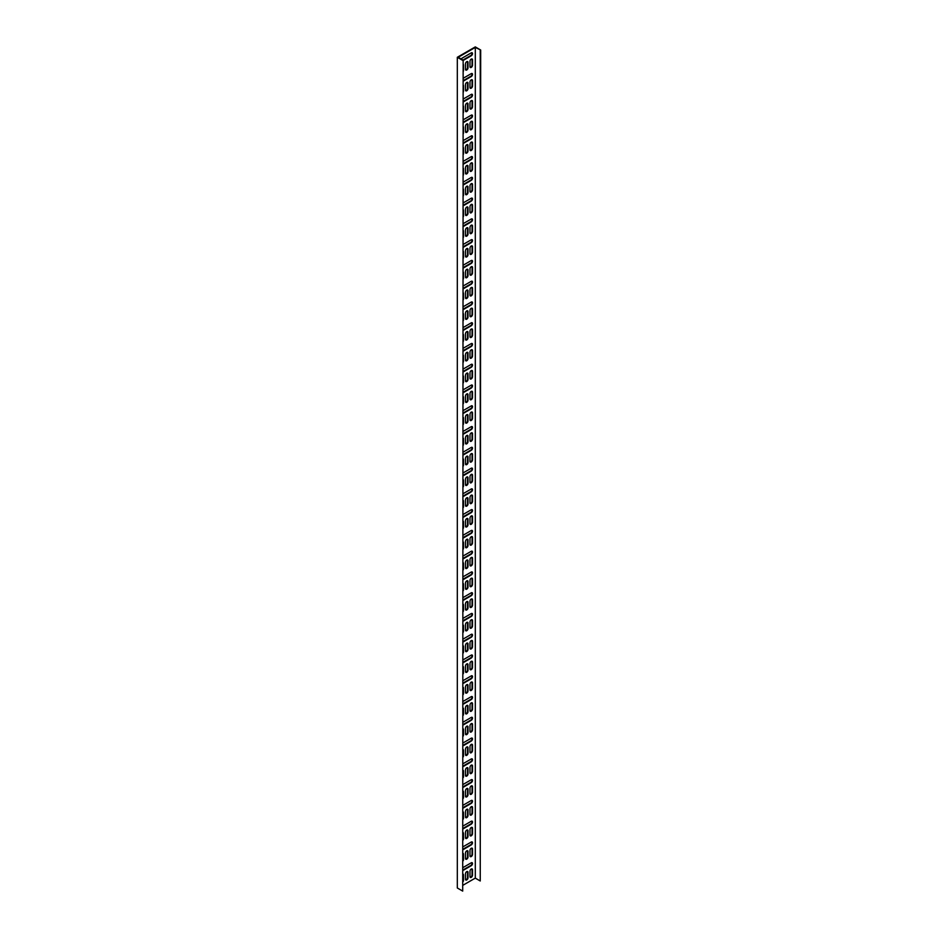 <?xml version="1.0" encoding="UTF-8"?>
<svg xmlns="http://www.w3.org/2000/svg" width="938" height="938" viewBox="0 0 938 938"><rect width="100%" height="100%" fill="white"/><g stroke="black" fill="none" stroke-linecap="round" stroke-linejoin="round"><path stroke-width="1.41" d="M465.67 69.916A1.782 1.032 120 0 0 466.303 69.74A1.782 1.032 120 0 0 467.558 67.559L467.558 62.166A1.782 1.032 120 0 0 467.394 61.533M465.494 69.271A1.782 1.032 120 0 0 465.858 70.092A1.782 1.032 120 0 0 466.749 69.998A1.782 1.032 120 0 0 468.015 67.817L468.015 62.424A1.782 1.032 120 0 0 467.64 61.603A1.782 1.032 120 0 0 466.268 62.084A1.782 1.032 120 0 0 465.494 63.878L465.494 69.271M465.67 90.681A1.782 1.032 120 0 0 466.303 90.517A1.782 1.032 120 0 0 467.558 88.336L467.558 82.931A1.782 1.032 120 0 0 467.394 82.298M465.494 90.048A1.782 1.032 120 0 0 465.858 90.857A1.782 1.032 120 0 0 466.749 90.775A1.782 1.032 120 0 0 468.015 88.594L468.015 83.189A1.782 1.032 120 0 0 467.64 82.38A1.782 1.032 120 0 0 466.268 82.849A1.782 1.032 120 0 0 465.494 84.643L465.494 90.048M465.67 111.446A1.782 1.032 120 0 0 466.303 111.282A1.782 1.032 120 0 0 467.558 109.101L467.558 103.696A1.782 1.032 120 0 0 467.394 103.063M465.494 110.813A1.782 1.032 120 0 0 465.858 111.622A1.782 1.032 120 0 0 466.749 111.54A1.782 1.032 120 0 0 468.015 109.359L468.015 103.954A1.782 1.032 120 0 0 467.64 103.145A1.782 1.032 120 0 0 466.268 103.626A1.782 1.032 120 0 0 465.494 105.408L465.494 110.813M465.67 132.211A1.782 1.032 120 0 0 466.303 132.047A1.782 1.032 120 0 0 467.558 129.866L467.558 124.461A1.782 1.032 120 0 0 467.394 123.828M465.494 131.578A1.782 1.032 120 0 0 465.858 132.399A1.782 1.032 120 0 0 466.749 132.305A1.782 1.032 120 0 0 468.015 130.124L468.015 124.731A1.782 1.032 120 0 0 467.64 123.91A1.782 1.032 120 0 0 466.268 124.391A1.782 1.032 120 0 0 465.494 126.184L465.494 131.578M465.67 152.988A1.782 1.032 120 0 0 466.303 152.812A1.782 1.032 120 0 0 467.558 150.631L467.558 145.238A1.782 1.032 120 0 0 467.394 144.604M465.494 152.343A1.782 1.032 120 0 0 465.858 153.164A1.782 1.032 120 0 0 466.749 153.07A1.782 1.032 120 0 0 468.015 150.889L468.015 145.496A1.782 1.032 120 0 0 467.64 144.675A1.782 1.032 120 0 0 466.268 145.156A1.782 1.032 120 0 0 465.494 146.949L465.494 152.343M465.67 173.753A1.782 1.032 120 0 0 466.303 173.577A1.782 1.032 120 0 0 467.558 171.396L467.558 166.003A1.782 1.032 120 0 0 467.394 165.369M465.494 173.12A1.782 1.032 120 0 0 465.858 173.929A1.782 1.032 120 0 0 466.749 173.847A1.782 1.032 120 0 0 468.015 171.666L468.015 166.261A1.782 1.032 120 0 0 467.64 165.451A1.782 1.032 120 0 0 466.268 165.92A1.782 1.032 120 0 0 465.494 167.714L465.494 173.12M465.67 194.518A1.782 1.032 120 0 0 466.303 194.354A1.782 1.032 120 0 0 467.558 192.173L467.558 186.768A1.782 1.032 120 0 0 467.394 186.134M465.494 193.885A1.782 1.032 120 0 0 465.858 194.694A1.782 1.032 120 0 0 466.749 194.612A1.782 1.032 120 0 0 468.015 192.431L468.015 187.025A1.782 1.032 120 0 0 467.64 186.216A1.782 1.032 120 0 0 466.268 186.685A1.782 1.032 120 0 0 465.494 188.479L465.494 193.885M465.67 215.283A1.782 1.032 120 0 0 466.303 215.119A1.782 1.032 120 0 0 467.558 212.938L467.558 207.533A1.782 1.032 120 0 0 467.394 206.899M465.494 214.65A1.782 1.032 120 0 0 465.858 215.47A1.782 1.032 120 0 0 466.749 215.377A1.782 1.032 120 0 0 468.015 213.196L468.015 207.802A1.782 1.032 120 0 0 467.64 206.981A1.782 1.032 120 0 0 466.268 207.462A1.782 1.032 120 0 0 465.494 209.244L465.494 214.65M465.67 236.048A1.782 1.032 120 0 0 466.303 235.884A1.782 1.032 120 0 0 467.558 233.703L467.558 228.309A1.782 1.032 120 0 0 467.394 227.664M465.494 235.415A1.782 1.032 120 0 0 465.858 236.235A1.782 1.032 120 0 0 466.749 236.142A1.782 1.032 120 0 0 468.015 233.961L468.015 228.567A1.782 1.032 120 0 0 467.64 227.746A1.782 1.032 120 0 0 466.268 228.227A1.782 1.032 120 0 0 465.494 230.021L465.494 235.415M465.67 256.824A1.782 1.032 120 0 0 466.303 256.649A1.782 1.032 120 0 0 467.558 254.468L467.558 249.074A1.782 1.032 120 0 0 467.394 248.441M465.494 256.18A1.782 1.032 120 0 0 465.858 257A1.782 1.032 120 0 0 466.749 256.906A1.782 1.032 120 0 0 468.015 254.726L468.015 249.332A1.782 1.032 120 0 0 467.64 248.511A1.782 1.032 120 0 0 466.268 248.992A1.782 1.032 120 0 0 465.494 250.786L465.494 256.18M465.67 277.589A1.782 1.032 120 0 0 466.303 277.425A1.782 1.032 120 0 0 467.558 275.244L467.558 269.839A1.782 1.032 120 0 0 467.394 269.206M465.494 276.956A1.782 1.032 120 0 0 465.858 277.765A1.782 1.032 120 0 0 466.749 277.683A1.782 1.032 120 0 0 468.015 275.502L468.015 270.097A1.782 1.032 120 0 0 467.64 269.288A1.782 1.032 120 0 0 466.268 269.757A1.782 1.032 120 0 0 465.494 271.551L465.494 276.956M465.67 298.354A1.782 1.032 120 0 0 466.303 298.19A1.782 1.032 120 0 0 467.558 296.009L467.558 290.604A1.782 1.032 120 0 0 467.394 289.971M465.494 297.721A1.782 1.032 120 0 0 465.858 298.53A1.782 1.032 120 0 0 466.749 298.448A1.782 1.032 120 0 0 468.015 296.267L468.015 290.862A1.782 1.032 120 0 0 467.64 290.053A1.782 1.032 120 0 0 466.268 290.534A1.782 1.032 120 0 0 465.494 292.316L465.494 297.721M465.67 319.119A1.782 1.032 120 0 0 466.303 318.955A1.782 1.032 120 0 0 467.558 316.774L467.558 311.369A1.782 1.032 120 0 0 467.394 310.736M465.494 318.486A1.782 1.032 120 0 0 465.858 319.307A1.782 1.032 120 0 0 466.749 319.213A1.782 1.032 120 0 0 468.015 317.032L468.015 311.639A1.782 1.032 120 0 0 467.64 310.818A1.782 1.032 120 0 0 466.268 311.299A1.782 1.032 120 0 0 465.494 313.093L465.494 318.486M465.67 339.884A1.782 1.032 120 0 0 466.303 339.72A1.782 1.032 120 0 0 467.558 337.539L467.558 332.146A1.782 1.032 120 0 0 467.394 331.501M465.494 339.251A1.782 1.032 120 0 0 465.858 340.072A1.782 1.032 120 0 0 466.749 339.978A1.782 1.032 120 0 0 468.015 337.797L468.015 332.404A1.782 1.032 120 0 0 467.64 331.583A1.782 1.032 120 0 0 466.268 332.064A1.782 1.032 120 0 0 465.494 333.858L465.494 339.251M465.67 360.661A1.782 1.032 120 0 0 466.303 360.485A1.782 1.032 120 0 0 467.558 358.304L467.558 352.911A1.782 1.032 120 0 0 467.394 352.278M465.494 360.028A1.782 1.032 120 0 0 465.858 360.837A1.782 1.032 120 0 0 466.749 360.755A1.782 1.032 120 0 0 468.015 358.574L468.015 353.169A1.782 1.032 120 0 0 467.64 352.36A1.782 1.032 120 0 0 466.268 352.829A1.782 1.032 120 0 0 465.494 354.623L465.494 360.028M465.67 381.426A1.782 1.032 120 0 0 466.303 381.262A1.782 1.032 120 0 0 467.558 379.081L467.558 373.676A1.782 1.032 120 0 0 467.394 373.043M465.494 380.793A1.782 1.032 120 0 0 465.858 381.602A1.782 1.032 120 0 0 466.749 381.52A1.782 1.032 120 0 0 468.015 379.339L468.015 373.934A1.782 1.032 120 0 0 467.64 373.125A1.782 1.032 120 0 0 466.268 373.594A1.782 1.032 120 0 0 465.494 375.388L465.494 380.793M465.67 402.191A1.782 1.032 120 0 0 466.303 402.027A1.782 1.032 120 0 0 467.558 399.846L467.558 394.441A1.782 1.032 120 0 0 467.394 393.808M465.494 401.558A1.782 1.032 120 0 0 465.858 402.367A1.782 1.032 120 0 0 466.749 402.285A1.782 1.032 120 0 0 468.015 400.104L468.015 394.699A1.782 1.032 120 0 0 467.64 393.89A1.782 1.032 120 0 0 466.268 394.37A1.782 1.032 120 0 0 465.494 396.153L465.494 401.558M465.67 422.956A1.782 1.032 120 0 0 466.303 422.792A1.782 1.032 120 0 0 467.558 420.611L467.558 415.217A1.782 1.032 120 0 0 467.394 414.573M465.494 422.323A1.782 1.032 120 0 0 465.858 423.144A1.782 1.032 120 0 0 466.749 423.05A1.782 1.032 120 0 0 468.015 420.869L468.015 415.475A1.782 1.032 120 0 0 467.64 414.655A1.782 1.032 120 0 0 466.268 415.135A1.782 1.032 120 0 0 465.494 416.929L465.494 422.323M465.67 443.733A1.782 1.032 120 0 0 466.303 443.557A1.782 1.032 120 0 0 467.558 441.376L467.558 435.982A1.782 1.032 120 0 0 467.394 435.349M465.494 443.088A1.782 1.032 120 0 0 465.858 443.909A1.782 1.032 120 0 0 466.749 443.815A1.782 1.032 120 0 0 468.015 441.634L468.015 436.24A1.782 1.032 120 0 0 467.64 435.42A1.782 1.032 120 0 0 466.268 435.9A1.782 1.032 120 0 0 465.494 437.694L465.494 443.088M465.67 464.498A1.782 1.032 120 0 0 466.303 464.322A1.782 1.032 120 0 0 467.558 462.153L467.558 456.747A1.782 1.032 120 0 0 467.394 456.114M465.494 463.864A1.782 1.032 120 0 0 465.858 464.673A1.782 1.032 120 0 0 466.749 464.591A1.782 1.032 120 0 0 468.015 462.411L468.015 457.005A1.782 1.032 120 0 0 467.64 456.196A1.782 1.032 120 0 0 466.268 456.665A1.782 1.032 120 0 0 465.494 458.459L465.494 463.864M465.67 485.263A1.782 1.032 120 0 0 466.303 485.098A1.782 1.032 120 0 0 467.558 482.918L467.558 477.512A1.782 1.032 120 0 0 467.394 476.879M465.494 484.629A1.782 1.032 120 0 0 465.858 485.438A1.782 1.032 120 0 0 466.749 485.356A1.782 1.032 120 0 0 468.015 483.176L468.015 477.77A1.782 1.032 120 0 0 467.64 476.961A1.782 1.032 120 0 0 466.268 477.442A1.782 1.032 120 0 0 465.494 479.224L465.494 484.629M465.67 506.028A1.782 1.032 120 0 0 466.303 505.863A1.782 1.032 120 0 0 467.558 503.683L467.558 498.277A1.782 1.032 120 0 0 467.394 497.644M465.494 505.394A1.782 1.032 120 0 0 465.858 506.215A1.782 1.032 120 0 0 466.749 506.121A1.782 1.032 120 0 0 468.015 503.941L468.015 498.547A1.782 1.032 120 0 0 467.64 497.726A1.782 1.032 120 0 0 466.268 498.207A1.782 1.032 120 0 0 465.494 500.001L465.494 505.394M465.67 526.793A1.782 1.032 120 0 0 466.303 526.628A1.782 1.032 120 0 0 467.558 524.448L467.558 519.054A1.782 1.032 120 0 0 467.394 518.409M465.494 526.159A1.782 1.032 120 0 0 465.858 526.98A1.782 1.032 120 0 0 466.749 526.886A1.782 1.032 120 0 0 468.015 524.705L468.015 519.312A1.782 1.032 120 0 0 467.64 518.491A1.782 1.032 120 0 0 466.268 518.972A1.782 1.032 120 0 0 465.494 520.766L465.494 526.159M465.67 547.569A1.782 1.032 120 0 0 466.303 547.393A1.782 1.032 120 0 0 467.558 545.213L467.558 539.819A1.782 1.032 120 0 0 467.394 539.186M465.494 546.924A1.782 1.032 120 0 0 465.858 547.745A1.782 1.032 120 0 0 466.749 547.651A1.782 1.032 120 0 0 468.015 545.482L468.015 540.077A1.782 1.032 120 0 0 467.64 539.256A1.782 1.032 120 0 0 466.268 539.737A1.782 1.032 120 0 0 465.494 541.531L465.494 546.924M465.67 568.334A1.782 1.032 120 0 0 466.303 568.17A1.782 1.032 120 0 0 467.558 565.989L467.558 560.584A1.782 1.032 120 0 0 467.394 559.951M465.494 567.701A1.782 1.032 120 0 0 465.858 568.51A1.782 1.032 120 0 0 466.749 568.428A1.782 1.032 120 0 0 468.015 566.247L468.015 560.842A1.782 1.032 120 0 0 467.64 560.033A1.782 1.032 120 0 0 466.268 560.502A1.782 1.032 120 0 0 465.494 562.296L465.494 567.701M465.67 589.099A1.782 1.032 120 0 0 466.303 588.935A1.782 1.032 120 0 0 467.558 586.754L467.558 581.349A1.782 1.032 120 0 0 467.394 580.716M465.494 588.466A1.782 1.032 120 0 0 465.858 589.275A1.782 1.032 120 0 0 466.749 589.193A1.782 1.032 120 0 0 468.015 587.012L468.015 581.607A1.782 1.032 120 0 0 467.64 580.798A1.782 1.032 120 0 0 466.268 581.279A1.782 1.032 120 0 0 465.494 583.061L465.494 588.466M465.67 609.864A1.782 1.032 120 0 0 466.303 609.7A1.782 1.032 120 0 0 467.558 607.519L467.558 602.126A1.782 1.032 120 0 0 467.394 601.481M465.494 609.231A1.782 1.032 120 0 0 465.858 610.052A1.782 1.032 120 0 0 466.749 609.958A1.782 1.032 120 0 0 468.015 607.777L468.015 602.384A1.782 1.032 120 0 0 467.64 601.563A1.782 1.032 120 0 0 466.268 602.044A1.782 1.032 120 0 0 465.494 603.838L465.494 609.231M465.67 630.641A1.782 1.032 120 0 0 466.303 630.465A1.782 1.032 120 0 0 467.558 628.284L467.558 622.891A1.782 1.032 120 0 0 467.394 622.257M465.494 629.996A1.782 1.032 120 0 0 465.858 630.817A1.782 1.032 120 0 0 466.749 630.723A1.782 1.032 120 0 0 468.015 628.542L468.015 623.149A1.782 1.032 120 0 0 467.64 622.328A1.782 1.032 120 0 0 466.268 622.809A1.782 1.032 120 0 0 465.494 624.602L465.494 629.996M465.67 651.406A1.782 1.032 120 0 0 466.303 651.23A1.782 1.032 120 0 0 467.558 649.049L467.558 643.656A1.782 1.032 120 0 0 467.394 643.022M465.494 650.773A1.782 1.032 120 0 0 465.858 651.582A1.782 1.032 120 0 0 466.749 651.5A1.782 1.032 120 0 0 468.015 649.319L468.015 643.914A1.782 1.032 120 0 0 467.64 643.105A1.782 1.032 120 0 0 466.268 643.574A1.782 1.032 120 0 0 465.494 645.367L465.494 650.773M465.67 672.171A1.782 1.032 120 0 0 466.303 672.007A1.782 1.032 120 0 0 467.558 669.826L467.558 664.421A1.782 1.032 120 0 0 467.394 663.787M465.494 671.538A1.782 1.032 120 0 0 465.858 672.347A1.782 1.032 120 0 0 466.749 672.265A1.782 1.032 120 0 0 468.015 670.084L468.015 664.679A1.782 1.032 120 0 0 467.64 663.87A1.782 1.032 120 0 0 466.268 664.339A1.782 1.032 120 0 0 465.494 666.132L465.494 671.538M465.67 692.936A1.782 1.032 120 0 0 466.303 692.772A1.782 1.032 120 0 0 467.558 690.591L467.558 685.186A1.782 1.032 120 0 0 467.394 684.552M465.494 692.303A1.782 1.032 120 0 0 465.858 693.123A1.782 1.032 120 0 0 466.749 693.03A1.782 1.032 120 0 0 468.015 690.849L468.015 685.455A1.782 1.032 120 0 0 467.64 684.634A1.782 1.032 120 0 0 466.268 685.115A1.782 1.032 120 0 0 465.494 686.909L465.494 692.303M465.67 713.701A1.782 1.032 120 0 0 466.303 713.537A1.782 1.032 120 0 0 467.558 711.356L467.558 705.962A1.782 1.032 120 0 0 467.394 705.317M465.494 713.068A1.782 1.032 120 0 0 465.858 713.888A1.782 1.032 120 0 0 466.749 713.795A1.782 1.032 120 0 0 468.015 711.614L468.015 706.22A1.782 1.032 120 0 0 467.64 705.399A1.782 1.032 120 0 0 466.268 705.88A1.782 1.032 120 0 0 465.494 707.674L465.494 713.068M465.67 734.477A1.782 1.032 120 0 0 466.303 734.302A1.782 1.032 120 0 0 467.558 732.121L467.558 726.727A1.782 1.032 120 0 0 467.394 726.094M465.494 733.833A1.782 1.032 120 0 0 465.858 734.653A1.782 1.032 120 0 0 466.749 734.56A1.782 1.032 120 0 0 468.015 732.379L468.015 726.985A1.782 1.032 120 0 0 467.64 726.164A1.782 1.032 120 0 0 466.268 726.645A1.782 1.032 120 0 0 465.494 728.439L465.494 733.833M465.67 755.242A1.782 1.032 120 0 0 466.303 755.078A1.782 1.032 120 0 0 467.558 752.897L467.558 747.492A1.782 1.032 120 0 0 467.394 746.859M465.494 754.609A1.782 1.032 120 0 0 465.858 755.418A1.782 1.032 120 0 0 466.749 755.336A1.782 1.032 120 0 0 468.015 753.155L468.015 747.75A1.782 1.032 120 0 0 467.64 746.941A1.782 1.032 120 0 0 466.268 747.41A1.782 1.032 120 0 0 465.494 749.204L465.494 754.609M465.67 776.007A1.782 1.032 120 0 0 466.303 775.843A1.782 1.032 120 0 0 467.558 773.662L467.558 768.257A1.782 1.032 120 0 0 467.394 767.624M465.494 775.374A1.782 1.032 120 0 0 465.858 776.183A1.782 1.032 120 0 0 466.749 776.101A1.782 1.032 120 0 0 468.015 773.92L468.015 768.515A1.782 1.032 120 0 0 467.64 767.706A1.782 1.032 120 0 0 466.268 768.187A1.782 1.032 120 0 0 465.494 769.969L465.494 775.374M465.67 796.772A1.782 1.032 120 0 0 466.303 796.608A1.782 1.032 120 0 0 467.558 794.427L467.558 789.022A1.782 1.032 120 0 0 467.394 788.389M465.494 796.139A1.782 1.032 120 0 0 465.858 796.96A1.782 1.032 120 0 0 466.749 796.866A1.782 1.032 120 0 0 468.015 794.685L468.015 789.292A1.782 1.032 120 0 0 467.64 788.471A1.782 1.032 120 0 0 466.268 788.952A1.782 1.032 120 0 0 465.494 790.746L465.494 796.139M465.67 817.549A1.782 1.032 120 0 0 466.303 817.373A1.782 1.032 120 0 0 467.558 815.192L467.558 809.799A1.782 1.032 120 0 0 467.394 809.166M465.494 816.904A1.782 1.032 120 0 0 465.858 817.725A1.782 1.032 120 0 0 466.749 817.631A1.782 1.032 120 0 0 468.015 815.45L468.015 810.057A1.782 1.032 120 0 0 467.64 809.236A1.782 1.032 120 0 0 466.268 809.717A1.782 1.032 120 0 0 465.494 811.511L465.494 816.904M465.67 838.314A1.782 1.032 120 0 0 466.303 838.138A1.782 1.032 120 0 0 467.558 835.957L467.558 830.564A1.782 1.032 120 0 0 467.394 829.931M465.494 837.681A1.782 1.032 120 0 0 465.858 838.49A1.782 1.032 120 0 0 466.749 838.408A1.782 1.032 120 0 0 468.015 836.227L468.015 830.822A1.782 1.032 120 0 0 467.64 830.013A1.782 1.032 120 0 0 466.268 830.482A1.782 1.032 120 0 0 465.494 832.276L465.494 837.681M465.67 859.079A1.782 1.032 120 0 0 466.303 858.915A1.782 1.032 120 0 0 467.558 856.734L467.558 851.329A1.782 1.032 120 0 0 467.394 850.696M465.494 858.446A1.782 1.032 120 0 0 465.858 859.255A1.782 1.032 120 0 0 466.749 859.173A1.782 1.032 120 0 0 468.015 856.992L468.015 851.587A1.782 1.032 120 0 0 467.64 850.778A1.782 1.032 120 0 0 466.268 851.247A1.782 1.032 120 0 0 465.494 853.041L465.494 858.446M471.884 58.93A1.782 1.032 -60 0 1 472.06 59.563L472.06 64.968A1.782 1.032 -60 0 1 470.794 67.149A1.782 1.032 -60 0 1 470.161 67.313M471.251 67.407A1.782 1.032 -60 0 1 470.36 67.501A1.782 1.032 -60 0 1 469.985 66.68L469.985 61.287A1.782 1.032 -60 0 1 470.77 59.493A1.782 1.032 -60 0 1 472.142 59.012A1.782 1.032 -60 0 1 472.506 59.833L472.506 65.226A1.782 1.032 -60 0 1 471.251 67.407M471.884 79.695A1.782 1.032 -60 0 1 472.06 80.34L472.06 85.733A1.782 1.032 -60 0 1 470.794 87.914A1.782 1.032 -60 0 1 470.161 88.078M471.251 88.172A1.782 1.032 -60 0 1 470.36 88.266A1.782 1.032 -60 0 1 469.985 87.445L469.985 82.052A1.782 1.032 -60 0 1 470.77 80.258A1.782 1.032 -60 0 1 472.142 79.777A1.782 1.032 -60 0 1 472.506 80.598L472.506 85.991A1.782 1.032 -60 0 1 471.251 88.172M471.884 100.472A1.782 1.032 -60 0 1 472.06 101.105L472.06 106.498A1.782 1.032 -60 0 1 470.794 108.679A1.782 1.032 -60 0 1 470.161 108.855M471.251 108.949A1.782 1.032 -60 0 1 470.36 109.031A1.782 1.032 -60 0 1 469.985 108.222L469.985 102.817A1.782 1.032 -60 0 1 470.77 101.023A1.782 1.032 -60 0 1 472.142 100.554A1.782 1.032 -60 0 1 472.506 101.363L472.506 106.768A1.782 1.032 -60 0 1 471.251 108.949M471.884 121.237A1.782 1.032 -60 0 1 472.06 121.87L472.06 127.275A1.782 1.032 -60 0 1 470.794 129.456A1.782 1.032 -60 0 1 470.161 129.62M471.251 129.714A1.782 1.032 -60 0 1 470.36 129.796A1.782 1.032 -60 0 1 469.985 128.987L469.985 123.582A1.782 1.032 -60 0 1 470.77 121.788A1.782 1.032 -60 0 1 472.142 121.319A1.782 1.032 -60 0 1 472.506 122.128L472.506 127.533A1.782 1.032 -60 0 1 471.251 129.714M471.884 142.001A1.782 1.032 -60 0 1 472.06 142.635L472.06 148.04A1.782 1.032 -60 0 1 470.794 150.221A1.782 1.032 -60 0 1 470.161 150.385M471.251 150.479A1.782 1.032 -60 0 1 470.36 150.561A1.782 1.032 -60 0 1 469.985 149.752L469.985 144.346A1.782 1.032 -60 0 1 470.77 142.564A1.782 1.032 -60 0 1 472.142 142.084A1.782 1.032 -60 0 1 472.506 142.893L472.506 148.298A1.782 1.032 -60 0 1 471.251 150.479M471.884 162.766A1.782 1.032 -60 0 1 472.06 163.411L472.06 168.805A1.782 1.032 -60 0 1 470.794 170.986A1.782 1.032 -60 0 1 470.161 171.15M471.251 171.244A1.782 1.032 -60 0 1 470.36 171.337A1.782 1.032 -60 0 1 469.985 170.517L469.985 165.123A1.782 1.032 -60 0 1 470.77 163.329A1.782 1.032 -60 0 1 472.142 162.849A1.782 1.032 -60 0 1 472.506 163.669L472.506 169.063A1.782 1.032 -60 0 1 471.251 171.244M471.884 183.543A1.782 1.032 -60 0 1 472.06 184.176L472.06 189.57A1.782 1.032 -60 0 1 470.794 191.751A1.782 1.032 -60 0 1 470.161 191.927M471.251 192.009A1.782 1.032 -60 0 1 470.36 192.102A1.782 1.032 -60 0 1 469.985 191.282L469.985 185.888A1.782 1.032 -60 0 1 470.77 184.094A1.782 1.032 -60 0 1 472.142 183.614A1.782 1.032 -60 0 1 472.506 184.434L472.506 189.828A1.782 1.032 -60 0 1 471.251 192.009M471.884 204.308A1.782 1.032 -60 0 1 472.06 204.941L472.06 210.335A1.782 1.032 -60 0 1 470.794 212.516A1.782 1.032 -60 0 1 470.161 212.692M471.251 212.785A1.782 1.032 -60 0 1 470.36 212.867A1.782 1.032 -60 0 1 469.985 212.058L469.985 206.653A1.782 1.032 -60 0 1 470.77 204.859A1.782 1.032 -60 0 1 472.142 204.39A1.782 1.032 -60 0 1 472.506 205.199L472.506 210.604A1.782 1.032 -60 0 1 471.251 212.785M471.884 225.073A1.782 1.032 -60 0 1 472.06 225.706L472.06 231.111A1.782 1.032 -60 0 1 470.794 233.292A1.782 1.032 -60 0 1 470.161 233.456M471.251 233.55A1.782 1.032 -60 0 1 470.36 233.632A1.782 1.032 -60 0 1 469.985 232.823L469.985 227.418A1.782 1.032 -60 0 1 470.77 225.624A1.782 1.032 -60 0 1 472.142 225.155A1.782 1.032 -60 0 1 472.506 225.964L472.506 231.369A1.782 1.032 -60 0 1 471.251 233.55M471.884 245.838A1.782 1.032 -60 0 1 472.06 246.471L472.06 251.876A1.782 1.032 -60 0 1 470.794 254.057A1.782 1.032 -60 0 1 470.161 254.221M471.251 254.315A1.782 1.032 -60 0 1 470.36 254.409A1.782 1.032 -60 0 1 469.985 253.588L469.985 248.195A1.782 1.032 -60 0 1 470.77 246.401A1.782 1.032 -60 0 1 472.142 245.92A1.782 1.032 -60 0 1 472.506 246.741L472.506 252.134A1.782 1.032 -60 0 1 471.251 254.315M471.884 266.603A1.782 1.032 -60 0 1 472.06 267.248L472.06 272.641A1.782 1.032 -60 0 1 470.794 274.822A1.782 1.032 -60 0 1 470.161 274.986M471.251 275.08A1.782 1.032 -60 0 1 470.36 275.174A1.782 1.032 -60 0 1 469.985 274.353L469.985 268.96A1.782 1.032 -60 0 1 470.77 267.166A1.782 1.032 -60 0 1 472.142 266.685A1.782 1.032 -60 0 1 472.506 267.506L472.506 272.899A1.782 1.032 -60 0 1 471.251 275.08M471.884 287.38A1.782 1.032 -60 0 1 472.06 288.013L472.06 293.406A1.782 1.032 -60 0 1 470.794 295.587A1.782 1.032 -60 0 1 470.161 295.763M471.251 295.845A1.782 1.032 -60 0 1 470.36 295.939A1.782 1.032 -60 0 1 469.985 295.118L469.985 289.725A1.782 1.032 -60 0 1 470.77 287.931A1.782 1.032 -60 0 1 472.142 287.45A1.782 1.032 -60 0 1 472.506 288.271L472.506 293.664A1.782 1.032 -60 0 1 471.251 295.845M471.884 308.145A1.782 1.032 -60 0 1 472.06 308.778L472.06 314.183A1.782 1.032 -60 0 1 470.794 316.364A1.782 1.032 -60 0 1 470.161 316.528M471.251 316.622A1.782 1.032 -60 0 1 470.36 316.704A1.782 1.032 -60 0 1 469.985 315.895L469.985 310.49A1.782 1.032 -60 0 1 470.77 308.696A1.782 1.032 -60 0 1 472.142 308.227A1.782 1.032 -60 0 1 472.506 309.036L472.506 314.441A1.782 1.032 -60 0 1 471.251 316.622M471.884 328.91A1.782 1.032 -60 0 1 472.06 329.543L472.06 334.948A1.782 1.032 -60 0 1 470.794 337.129A1.782 1.032 -60 0 1 470.161 337.293M471.251 337.387A1.782 1.032 -60 0 1 470.36 337.469A1.782 1.032 -60 0 1 469.985 336.66L469.985 331.255A1.782 1.032 -60 0 1 470.77 329.473A1.782 1.032 -60 0 1 472.142 328.992A1.782 1.032 -60 0 1 472.506 329.801L472.506 335.206A1.782 1.032 -60 0 1 471.251 337.387M471.884 349.675A1.782 1.032 -60 0 1 472.06 350.308L472.06 355.713A1.782 1.032 -60 0 1 470.794 357.894A1.782 1.032 -60 0 1 470.161 358.058M471.251 358.152A1.782 1.032 -60 0 1 470.36 358.246A1.782 1.032 -60 0 1 469.985 357.425L469.985 352.031A1.782 1.032 -60 0 1 470.77 350.237A1.782 1.032 -60 0 1 472.142 349.757A1.782 1.032 -60 0 1 472.506 350.578L472.506 355.971A1.782 1.032 -60 0 1 471.251 358.152M471.884 370.451A1.782 1.032 -60 0 1 472.06 371.085L472.06 376.478A1.782 1.032 -60 0 1 470.794 378.659A1.782 1.032 -60 0 1 470.161 378.835M471.251 378.917A1.782 1.032 -60 0 1 470.36 379.011A1.782 1.032 -60 0 1 469.985 378.19L469.985 372.796A1.782 1.032 -60 0 1 470.77 371.002A1.782 1.032 -60 0 1 472.142 370.522A1.782 1.032 -60 0 1 472.506 371.342L472.506 376.736A1.782 1.032 -60 0 1 471.251 378.917M471.884 391.216A1.782 1.032 -60 0 1 472.06 391.85L472.06 397.243A1.782 1.032 -60 0 1 470.794 399.424A1.782 1.032 -60 0 1 470.161 399.6M471.251 399.694A1.782 1.032 -60 0 1 470.36 399.776A1.782 1.032 -60 0 1 469.985 398.967L469.985 393.561A1.782 1.032 -60 0 1 470.77 391.767A1.782 1.032 -60 0 1 472.142 391.298A1.782 1.032 -60 0 1 472.506 392.107L472.506 397.513A1.782 1.032 -60 0 1 471.251 399.694M471.884 411.981A1.782 1.032 -60 0 1 472.06 412.614L472.06 418.02A1.782 1.032 -60 0 1 470.794 420.201A1.782 1.032 -60 0 1 470.161 420.365M471.251 420.459A1.782 1.032 -60 0 1 470.36 420.541A1.782 1.032 -60 0 1 469.985 419.732L469.985 414.326A1.782 1.032 -60 0 1 470.77 412.532A1.782 1.032 -60 0 1 472.142 412.063A1.782 1.032 -60 0 1 472.506 412.872L472.506 418.278A1.782 1.032 -60 0 1 471.251 420.459M471.884 432.746A1.782 1.032 -60 0 1 472.06 433.379L472.06 438.785A1.782 1.032 -60 0 1 470.794 440.966A1.782 1.032 -60 0 1 470.161 441.13M471.251 441.223A1.782 1.032 -60 0 1 470.36 441.317A1.782 1.032 -60 0 1 469.985 440.497L469.985 435.091A1.782 1.032 -60 0 1 470.77 433.309A1.782 1.032 -60 0 1 472.142 432.828A1.782 1.032 -60 0 1 472.506 433.649L472.506 439.043A1.782 1.032 -60 0 1 471.251 441.223M471.884 453.511A1.782 1.032 -60 0 1 472.06 454.156L472.06 459.55A1.782 1.032 -60 0 1 470.794 461.731A1.782 1.032 -60 0 1 470.161 461.895M471.251 461.988A1.782 1.032 -60 0 1 470.36 462.082A1.782 1.032 -60 0 1 469.985 461.262L469.985 455.868A1.782 1.032 -60 0 1 470.77 454.074A1.782 1.032 -60 0 1 472.142 453.593A1.782 1.032 -60 0 1 472.506 454.414L472.506 459.808A1.782 1.032 -60 0 1 471.251 461.988M471.884 474.288A1.782 1.032 -60 0 1 472.06 474.921L472.06 480.315A1.782 1.032 -60 0 1 470.794 482.495A1.782 1.032 -60 0 1 470.161 482.671M471.251 482.753A1.782 1.032 -60 0 1 470.36 482.847A1.782 1.032 -60 0 1 469.985 482.026L469.985 476.633A1.782 1.032 -60 0 1 470.77 474.839A1.782 1.032 -60 0 1 472.142 474.358A1.782 1.032 -60 0 1 472.506 475.179L472.506 480.573A1.782 1.032 -60 0 1 471.251 482.753M471.884 495.053A1.782 1.032 -60 0 1 472.06 495.686L472.06 501.091A1.782 1.032 -60 0 1 470.794 503.272A1.782 1.032 -60 0 1 470.161 503.436M471.251 503.53A1.782 1.032 -60 0 1 470.36 503.612A1.782 1.032 -60 0 1 469.985 502.803L469.985 497.398A1.782 1.032 -60 0 1 470.77 495.604A1.782 1.032 -60 0 1 472.142 495.135A1.782 1.032 -60 0 1 472.506 495.944L472.506 501.349A1.782 1.032 -60 0 1 471.251 503.53M471.884 515.818A1.782 1.032 -60 0 1 472.06 516.451L472.06 521.856A1.782 1.032 -60 0 1 470.794 524.037A1.782 1.032 -60 0 1 470.161 524.201M471.251 524.295A1.782 1.032 -60 0 1 470.36 524.377A1.782 1.032 -60 0 1 469.985 523.568L469.985 518.163A1.782 1.032 -60 0 1 470.77 516.381A1.782 1.032 -60 0 1 472.142 515.9A1.782 1.032 -60 0 1 472.506 516.709L472.506 522.114A1.782 1.032 -60 0 1 471.251 524.295M471.884 536.583A1.782 1.032 -60 0 1 472.06 537.216L472.06 542.621A1.782 1.032 -60 0 1 470.794 544.802A1.782 1.032 -60 0 1 470.161 544.966M471.251 545.06A1.782 1.032 -60 0 1 470.36 545.154A1.782 1.032 -60 0 1 469.985 544.333L469.985 538.94A1.782 1.032 -60 0 1 470.77 537.146A1.782 1.032 -60 0 1 472.142 536.665A1.782 1.032 -60 0 1 472.506 537.486L472.506 542.879A1.782 1.032 -60 0 1 471.251 545.06M471.884 557.348A1.782 1.032 -60 0 1 472.06 557.993L472.06 563.386A1.782 1.032 -60 0 1 470.794 565.567A1.782 1.032 -60 0 1 470.161 565.731M471.251 565.825A1.782 1.032 -60 0 1 470.36 565.919A1.782 1.032 -60 0 1 469.985 565.098L469.985 559.705A1.782 1.032 -60 0 1 470.77 557.911A1.782 1.032 -60 0 1 472.142 557.43A1.782 1.032 -60 0 1 472.506 558.251L472.506 563.644A1.782 1.032 -60 0 1 471.251 565.825M471.884 578.125A1.782 1.032 -60 0 1 472.06 578.758L472.06 584.151A1.782 1.032 -60 0 1 470.794 586.332A1.782 1.032 -60 0 1 470.161 586.508M471.251 586.602A1.782 1.032 -60 0 1 470.36 586.684A1.782 1.032 -60 0 1 469.985 585.875L469.985 580.47A1.782 1.032 -60 0 1 470.77 578.676A1.782 1.032 -60 0 1 472.142 578.207A1.782 1.032 -60 0 1 472.506 579.016L472.506 584.421A1.782 1.032 -60 0 1 471.251 586.602M471.884 598.89A1.782 1.032 -60 0 1 472.06 599.523L472.06 604.928A1.782 1.032 -60 0 1 470.794 607.109A1.782 1.032 -60 0 1 470.161 607.273M471.251 607.367A1.782 1.032 -60 0 1 470.36 607.449A1.782 1.032 -60 0 1 469.985 606.64L469.985 601.235A1.782 1.032 -60 0 1 470.77 599.441A1.782 1.032 -60 0 1 472.142 598.972A1.782 1.032 -60 0 1 472.506 599.781L472.506 605.186A1.782 1.032 -60 0 1 471.251 607.367M471.884 619.655A1.782 1.032 -60 0 1 472.06 620.288L472.06 625.693A1.782 1.032 -60 0 1 470.794 627.874A1.782 1.032 -60 0 1 470.161 628.038M471.251 628.132A1.782 1.032 -60 0 1 470.36 628.214A1.782 1.032 -60 0 1 469.985 627.405L469.985 622A1.782 1.032 -60 0 1 470.77 620.217A1.782 1.032 -60 0 1 472.142 619.737A1.782 1.032 -60 0 1 472.506 620.546L472.506 625.951A1.782 1.032 -60 0 1 471.251 628.132M471.884 640.42A1.782 1.032 -60 0 1 472.06 641.064L472.06 646.458A1.782 1.032 -60 0 1 470.794 648.639A1.782 1.032 -60 0 1 470.161 648.803M471.251 648.897A1.782 1.032 -60 0 1 470.36 648.99A1.782 1.032 -60 0 1 469.985 648.17L469.985 642.776A1.782 1.032 -60 0 1 470.77 640.982A1.782 1.032 -60 0 1 472.142 640.502A1.782 1.032 -60 0 1 472.506 641.322L472.506 646.716A1.782 1.032 -60 0 1 471.251 648.897M471.884 661.196A1.782 1.032 -60 0 1 472.06 661.829L472.06 667.223A1.782 1.032 -60 0 1 470.794 669.404A1.782 1.032 -60 0 1 470.161 669.58M471.251 669.662A1.782 1.032 -60 0 1 470.36 669.755A1.782 1.032 -60 0 1 469.985 668.935L469.985 663.541A1.782 1.032 -60 0 1 470.77 661.747A1.782 1.032 -60 0 1 472.142 661.267A1.782 1.032 -60 0 1 472.506 662.087L472.506 667.481A1.782 1.032 -60 0 1 471.251 669.662M471.884 681.961A1.782 1.032 -60 0 1 472.06 682.594L472.06 688A1.782 1.032 -60 0 1 470.794 690.169A1.782 1.032 -60 0 1 470.161 690.345M471.251 690.438A1.782 1.032 -60 0 1 470.36 690.52A1.782 1.032 -60 0 1 469.985 689.711L469.985 684.306A1.782 1.032 -60 0 1 470.77 682.512A1.782 1.032 -60 0 1 472.142 682.043A1.782 1.032 -60 0 1 472.506 682.852L472.506 688.258A1.782 1.032 -60 0 1 471.251 690.438M471.884 702.726A1.782 1.032 -60 0 1 472.06 703.359L472.06 708.765A1.782 1.032 -60 0 1 470.794 710.945A1.782 1.032 -60 0 1 470.161 711.11M471.251 711.203A1.782 1.032 -60 0 1 470.36 711.285A1.782 1.032 -60 0 1 469.985 710.476L469.985 705.071A1.782 1.032 -60 0 1 470.77 703.289A1.782 1.032 -60 0 1 472.142 702.808A1.782 1.032 -60 0 1 472.506 703.617L472.506 709.022A1.782 1.032 -60 0 1 471.251 711.203M471.884 723.491A1.782 1.032 -60 0 1 472.06 724.124L472.06 729.53A1.782 1.032 -60 0 1 470.794 731.71A1.782 1.032 -60 0 1 470.161 731.875M471.251 731.968A1.782 1.032 -60 0 1 470.36 732.062A1.782 1.032 -60 0 1 469.985 731.241L469.985 725.848A1.782 1.032 -60 0 1 470.77 724.054A1.782 1.032 -60 0 1 472.142 723.573A1.782 1.032 -60 0 1 472.506 724.394L472.506 729.787A1.782 1.032 -60 0 1 471.251 731.968M471.884 744.256A1.782 1.032 -60 0 1 472.06 744.901L472.06 750.294A1.782 1.032 -60 0 1 470.794 752.475A1.782 1.032 -60 0 1 470.161 752.639M471.251 752.733A1.782 1.032 -60 0 1 470.36 752.827A1.782 1.032 -60 0 1 469.985 752.006L469.985 746.613A1.782 1.032 -60 0 1 470.77 744.819A1.782 1.032 -60 0 1 472.142 744.338A1.782 1.032 -60 0 1 472.506 745.159L472.506 750.552A1.782 1.032 -60 0 1 471.251 752.733M471.884 765.033A1.782 1.032 -60 0 1 472.06 765.666L472.06 771.059A1.782 1.032 -60 0 1 470.794 773.24A1.782 1.032 -60 0 1 470.161 773.416M471.251 773.498A1.782 1.032 -60 0 1 470.36 773.592A1.782 1.032 -60 0 1 469.985 772.771L469.985 767.378A1.782 1.032 -60 0 1 470.77 765.584A1.782 1.032 -60 0 1 472.142 765.103A1.782 1.032 -60 0 1 472.506 765.924L472.506 771.329A1.782 1.032 -60 0 1 471.251 773.498M471.884 785.798A1.782 1.032 -60 0 1 472.06 786.431L472.06 791.836A1.782 1.032 -60 0 1 470.794 794.017A1.782 1.032 -60 0 1 470.161 794.181M471.251 794.275A1.782 1.032 -60 0 1 470.36 794.357A1.782 1.032 -60 0 1 469.985 793.548L469.985 788.143A1.782 1.032 -60 0 1 470.77 786.349A1.782 1.032 -60 0 1 472.142 785.88A1.782 1.032 -60 0 1 472.506 786.689L472.506 792.094A1.782 1.032 -60 0 1 471.251 794.275M471.884 806.563A1.782 1.032 -60 0 1 472.06 807.196L472.06 812.601A1.782 1.032 -60 0 1 470.794 814.782A1.782 1.032 -60 0 1 470.161 814.946M471.251 815.04A1.782 1.032 -60 0 1 470.36 815.122A1.782 1.032 -60 0 1 469.985 814.313L469.985 808.908A1.782 1.032 -60 0 1 470.77 807.126A1.782 1.032 -60 0 1 472.142 806.645A1.782 1.032 -60 0 1 472.506 807.454L472.506 812.859A1.782 1.032 -60 0 1 471.251 815.04M471.884 827.328A1.782 1.032 -60 0 1 472.06 827.973L472.06 833.366A1.782 1.032 -60 0 1 470.794 835.547A1.782 1.032 -60 0 1 470.161 835.711M471.251 835.805A1.782 1.032 -60 0 1 470.36 835.899A1.782 1.032 -60 0 1 469.985 835.078L469.985 829.684A1.782 1.032 -60 0 1 470.77 827.891A1.782 1.032 -60 0 1 472.142 827.41A1.782 1.032 -60 0 1 472.506 828.231L472.506 833.624A1.782 1.032 -60 0 1 471.251 835.805M471.884 848.104A1.782 1.032 -60 0 1 472.06 848.738L472.06 854.131A1.782 1.032 -60 0 1 470.794 856.312A1.782 1.032 -60 0 1 470.161 856.488M471.251 856.57A1.782 1.032 -60 0 1 470.36 856.664A1.782 1.032 -60 0 1 469.985 855.843L469.985 850.449A1.782 1.032 -60 0 1 470.77 848.655A1.782 1.032 -60 0 1 472.142 848.175A1.782 1.032 -60 0 1 472.506 848.996L472.506 854.389A1.782 1.032 -60 0 1 471.251 856.57M471.884 868.869A1.782 1.032 -60 0 1 472.06 869.503L472.06 874.896A1.782 1.032 -60 0 1 470.794 877.077A1.782 1.032 -60 0 1 470.161 877.253M471.251 877.347A1.782 1.032 -60 0 1 470.36 877.429A1.782 1.032 -60 0 1 469.985 876.62L469.985 871.214A1.782 1.032 -60 0 1 470.77 869.42A1.782 1.032 -60 0 1 472.142 868.951A1.782 1.032 -60 0 1 472.506 869.76L472.506 875.166A1.782 1.032 -60 0 1 471.251 877.347M465.67 879.844A1.782 1.032 120 0 0 466.303 879.68A1.782 1.032 120 0 0 467.558 877.499L467.558 872.094A1.782 1.032 120 0 0 467.394 871.461M465.494 879.211A1.782 1.032 120 0 0 465.858 880.032A1.782 1.032 120 0 0 466.749 879.938A1.782 1.032 120 0 0 468.015 877.757L468.015 872.352A1.782 1.032 120 0 0 467.64 871.543A1.782 1.032 120 0 0 466.268 872.023A1.782 1.032 120 0 0 465.494 873.806L465.494 879.211M463.149 885.132L475.296 878.12L475.296 47.416L480.69 50.019L475.296 46.9L457.31 57.288L457.31 887.981L462.704 891.1L463.149 60.138L462.704 891.1M463.149 869.866L470.794 865.457A1.782 1.032 120 0 0 471.896 864.086A1.782 1.032 120 0 0 471.884 862.632M463.149 849.101L470.794 844.681A1.782 1.032 120 0 0 471.896 843.321A1.782 1.032 120 0 0 471.884 841.867M463.149 828.336L470.794 823.916A1.782 1.032 120 0 0 471.896 822.556A1.782 1.032 120 0 0 471.884 821.102M463.149 807.559L470.794 803.151A1.782 1.032 120 0 0 471.896 801.791A1.782 1.032 120 0 0 471.884 800.337M463.149 786.794L470.794 782.386A1.782 1.032 120 0 0 471.896 781.026A1.782 1.032 120 0 0 471.884 779.572M463.149 766.029L470.794 761.609A1.782 1.032 120 0 0 471.896 760.249A1.782 1.032 120 0 0 471.884 758.795M463.149 745.264L470.794 740.844A1.782 1.032 120 0 0 471.896 739.484A1.782 1.032 120 0 0 471.884 738.03M463.149 724.488L470.794 720.079A1.782 1.032 120 0 0 471.896 718.719A1.782 1.032 120 0 0 471.884 717.265M463.149 703.723L470.794 699.314A1.782 1.032 120 0 0 471.896 697.954A1.782 1.032 120 0 0 471.884 696.5M463.149 682.958L470.794 678.549A1.782 1.032 120 0 0 471.896 677.177A1.782 1.032 120 0 0 471.884 675.723M463.149 662.193L470.794 657.773A1.782 1.032 120 0 0 471.896 656.412A1.782 1.032 120 0 0 471.884 654.959M463.149 641.428L470.794 637.008A1.782 1.032 120 0 0 471.896 635.647A1.782 1.032 120 0 0 471.884 634.194M463.149 620.651L470.794 616.243A1.782 1.032 120 0 0 471.896 614.882A1.782 1.032 120 0 0 471.884 613.429M463.149 599.886L470.794 595.478A1.782 1.032 120 0 0 471.896 594.117A1.782 1.032 120 0 0 471.884 592.664M463.149 579.121L470.794 574.713A1.782 1.032 120 0 0 471.896 573.341A1.782 1.032 120 0 0 471.884 571.887M463.149 558.356L470.794 553.936A1.782 1.032 120 0 0 471.896 552.576A1.782 1.032 120 0 0 471.884 551.122M463.149 537.58L470.794 533.171A1.782 1.032 120 0 0 471.896 531.811A1.782 1.032 120 0 0 471.884 530.357M463.149 516.815L470.794 512.406A1.782 1.032 120 0 0 471.896 511.046A1.782 1.032 120 0 0 471.884 509.592M463.149 496.05L470.794 491.641A1.782 1.032 120 0 0 471.896 490.281A1.782 1.032 120 0 0 471.884 488.815M463.149 475.285L470.794 470.864A1.782 1.032 120 0 0 471.896 469.504A1.782 1.032 120 0 0 471.884 468.05M463.149 454.52L470.794 450.099A1.782 1.032 120 0 0 471.896 448.739A1.782 1.032 120 0 0 471.884 447.285M463.149 433.743L470.794 429.334A1.782 1.032 120 0 0 471.896 427.974A1.782 1.032 120 0 0 471.884 426.52M463.149 412.978L470.794 408.569A1.782 1.032 120 0 0 471.896 407.209A1.782 1.032 120 0 0 471.884 405.755M463.149 392.213L470.794 387.804A1.782 1.032 120 0 0 471.896 386.433A1.782 1.032 120 0 0 471.884 384.979M463.149 371.448L470.794 367.028A1.782 1.032 120 0 0 471.896 365.668A1.782 1.032 120 0 0 471.884 364.214M463.149 350.671L470.794 346.263A1.782 1.032 120 0 0 471.896 344.903A1.782 1.032 120 0 0 471.884 343.449M463.149 329.906L470.794 325.498A1.782 1.032 120 0 0 471.896 324.138A1.782 1.032 120 0 0 471.884 322.684M463.149 309.141L470.794 304.733A1.782 1.032 120 0 0 471.896 303.373A1.782 1.032 120 0 0 471.884 301.919M463.149 288.376L470.794 283.956A1.782 1.032 120 0 0 471.896 282.596A1.782 1.032 120 0 0 471.884 281.142M463.149 267.611L470.794 263.191A1.782 1.032 120 0 0 471.896 261.831A1.782 1.032 120 0 0 471.884 260.377M463.149 246.835L470.794 242.426A1.782 1.032 120 0 0 471.896 241.066A1.782 1.032 120 0 0 471.884 239.612M463.149 226.07L470.794 221.661A1.782 1.032 120 0 0 471.896 220.301A1.782 1.032 120 0 0 471.884 218.847M463.149 205.305L470.794 200.896A1.782 1.032 120 0 0 471.896 199.524A1.782 1.032 120 0 0 471.884 198.07M463.149 184.54L470.794 180.119A1.782 1.032 120 0 0 471.896 178.759A1.782 1.032 120 0 0 471.884 177.305M463.149 163.775L470.794 159.354A1.782 1.032 120 0 0 471.896 157.994A1.782 1.032 120 0 0 471.884 156.54M463.149 142.998L470.794 138.59A1.782 1.032 120 0 0 471.896 137.229A1.782 1.032 120 0 0 471.884 135.775M463.149 122.233L470.794 117.825A1.782 1.032 120 0 0 471.896 116.464A1.782 1.032 120 0 0 471.884 115.011M463.149 101.468L470.794 97.048A1.782 1.032 120 0 0 471.896 95.688A1.782 1.032 120 0 0 471.884 94.234M463.149 80.703L470.794 76.283A1.782 1.032 120 0 0 471.896 74.923A1.782 1.032 120 0 0 471.884 73.469M462.973 60.032L470.794 55.518A1.782 1.032 120 0 0 471.896 54.158A1.782 1.032 120 0 0 471.884 52.704M463.149 81.219L471.251 76.541A1.782 1.032 120 0 0 472.412 74.981A1.782 1.032 120 0 0 472.142 73.551A1.782 1.032 120 0 0 471.251 73.633L463.149 78.311M463.149 122.749L471.251 118.082A1.782 1.032 120 0 0 472.412 116.511A1.782 1.032 120 0 0 472.142 115.081A1.782 1.032 120 0 0 471.251 115.175L463.149 119.841M463.149 164.291L471.251 159.612A1.782 1.032 120 0 0 472.412 158.041A1.782 1.032 120 0 0 472.142 156.623A1.782 1.032 120 0 0 471.251 156.705L463.149 161.383M463.149 205.821L471.251 201.154A1.782 1.032 120 0 0 472.412 199.583A1.782 1.032 120 0 0 472.142 198.153A1.782 1.032 120 0 0 471.251 198.246L463.149 202.913M463.149 247.362L471.251 242.684A1.782 1.032 120 0 0 472.412 241.113A1.782 1.032 120 0 0 472.142 239.694A1.782 1.032 120 0 0 471.251 239.776L463.149 244.455M463.149 288.892L471.251 284.226A1.782 1.032 120 0 0 472.412 282.655A1.782 1.032 120 0 0 472.142 281.224A1.782 1.032 120 0 0 471.251 281.318L463.149 285.984M463.149 330.434L471.251 325.756A1.782 1.032 120 0 0 472.412 324.185A1.782 1.032 120 0 0 472.142 322.766A1.782 1.032 120 0 0 471.251 322.848L463.149 327.526M463.149 371.964L471.251 367.286A1.782 1.032 120 0 0 472.412 365.726A1.782 1.032 120 0 0 472.142 364.296A1.782 1.032 120 0 0 471.251 364.378L463.149 369.056M463.149 413.494L471.251 408.827A1.782 1.032 120 0 0 472.412 407.256A1.782 1.032 120 0 0 472.142 405.826A1.782 1.032 120 0 0 471.251 405.92L463.149 410.586M463.149 455.036L471.251 450.357A1.782 1.032 120 0 0 472.412 448.798A1.782 1.032 120 0 0 472.142 447.367A1.782 1.032 120 0 0 471.251 447.449L463.149 452.128M463.149 496.565L471.251 491.899A1.782 1.032 120 0 0 472.412 490.328A1.782 1.032 120 0 0 472.142 488.897A1.782 1.032 120 0 0 471.251 488.991L463.149 493.658M463.149 538.107L471.251 533.429A1.782 1.032 120 0 0 472.412 531.858A1.782 1.032 120 0 0 472.142 530.439A1.782 1.032 120 0 0 471.251 530.521L463.149 535.199M463.149 579.637L471.251 574.971A1.782 1.032 120 0 0 472.412 573.399A1.782 1.032 120 0 0 472.142 571.969A1.782 1.032 120 0 0 471.251 572.063L463.149 576.729M463.149 621.179L471.251 616.5A1.782 1.032 120 0 0 472.412 614.929A1.782 1.032 120 0 0 472.142 613.511A1.782 1.032 120 0 0 471.251 613.593L463.149 618.271M463.149 662.709L471.251 658.042A1.782 1.032 120 0 0 472.412 656.471A1.782 1.032 120 0 0 472.142 655.041A1.782 1.032 120 0 0 471.251 655.134L463.149 659.801M463.149 704.239L471.251 699.572A1.782 1.032 120 0 0 472.412 698.001A1.782 1.032 120 0 0 472.142 696.571A1.782 1.032 120 0 0 471.251 696.664L463.149 701.343M463.149 745.78L471.251 741.102A1.782 1.032 120 0 0 472.412 739.543A1.782 1.032 120 0 0 472.142 738.112A1.782 1.032 120 0 0 471.251 738.194L463.149 742.873M463.149 787.31L471.251 782.644A1.782 1.032 120 0 0 472.412 781.073A1.782 1.032 120 0 0 472.142 779.642A1.782 1.032 120 0 0 471.251 779.736L463.149 784.403M463.149 828.852L471.251 824.174A1.782 1.032 120 0 0 472.412 822.603A1.782 1.032 120 0 0 472.142 821.184A1.782 1.032 120 0 0 471.251 821.266L463.149 825.944M463.149 71.64A1.782 1.032 120 0 0 463.513 70.42L463.513 65.015A1.782 1.032 120 0 0 463.149 64.206M463.149 113.181A1.782 1.032 120 0 0 463.513 111.95L463.513 106.557A1.782 1.032 120 0 0 463.149 105.748M463.149 154.711A1.782 1.032 120 0 0 463.513 153.492L463.513 148.087A1.782 1.032 120 0 0 463.149 147.278M463.149 196.253A1.782 1.032 120 0 0 463.513 195.022L463.513 189.628A1.782 1.032 120 0 0 463.149 188.819M463.149 237.783A1.782 1.032 120 0 0 463.513 236.564L463.513 231.158A1.782 1.032 120 0 0 463.149 230.349M463.149 279.325A1.782 1.032 120 0 0 463.513 278.094L463.513 272.7A1.782 1.032 120 0 0 463.149 271.891M463.149 320.855A1.782 1.032 120 0 0 463.513 319.635L463.513 314.23A1.782 1.032 120 0 0 463.149 313.421M463.149 362.385A1.782 1.032 120 0 0 463.513 361.165L463.513 355.76A1.782 1.032 120 0 0 463.149 354.951M463.149 403.926A1.782 1.032 120 0 0 463.513 402.695L463.513 397.302A1.782 1.032 120 0 0 463.149 396.493M463.149 445.456A1.782 1.032 120 0 0 463.513 444.237L463.513 438.832A1.782 1.032 120 0 0 463.149 438.023M463.149 486.998A1.782 1.032 120 0 0 463.513 485.767L463.513 480.373A1.782 1.032 120 0 0 463.149 479.564M463.149 528.528A1.782 1.032 120 0 0 463.513 527.308L463.513 521.903A1.782 1.032 120 0 0 463.149 521.094M463.149 570.07A1.782 1.032 120 0 0 463.513 568.838L463.513 563.445A1.782 1.032 120 0 0 463.149 562.636M463.149 611.599A1.782 1.032 120 0 0 463.513 610.38L463.513 604.975A1.782 1.032 120 0 0 463.149 604.166M463.149 653.129A1.782 1.032 120 0 0 463.513 651.91L463.513 646.505A1.782 1.032 120 0 0 463.149 645.696M463.149 694.671A1.782 1.032 120 0 0 463.513 693.44L463.513 688.046A1.782 1.032 120 0 0 463.149 687.237M463.149 736.201A1.782 1.032 120 0 0 463.513 734.982L463.513 729.576A1.782 1.032 120 0 0 463.149 728.767M463.149 777.743A1.782 1.032 120 0 0 463.513 776.512L463.513 771.118A1.782 1.032 120 0 0 463.149 770.309M463.149 819.273A1.782 1.032 120 0 0 463.513 818.053L463.513 812.648A1.782 1.032 120 0 0 463.149 811.839M463.149 860.814A1.782 1.032 120 0 0 463.513 859.583L463.513 854.19A1.782 1.032 120 0 0 463.149 853.381M463.149 60.138L458.213 57.288L475.296 47.416M463.149 881.579A1.782 1.032 120 0 0 463.513 880.348L463.513 874.955A1.782 1.032 120 0 0 463.149 874.146M463.149 870.382L471.251 865.715A1.782 1.032 120 0 0 472.412 864.144A1.782 1.032 120 0 0 472.142 862.714A1.782 1.032 120 0 0 471.251 862.808L463.149 867.474M463.149 840.038A1.782 1.032 120 0 0 463.513 838.818L463.513 833.413A1.782 1.032 120 0 0 463.149 832.604M463.149 798.508A1.782 1.032 120 0 0 463.513 797.288L463.513 791.883A1.782 1.032 120 0 0 463.149 791.074M463.149 756.978A1.782 1.032 120 0 0 463.513 755.747L463.513 750.353A1.782 1.032 120 0 0 463.149 749.544M463.149 715.436A1.782 1.032 120 0 0 463.513 714.217L463.513 708.811A1.782 1.032 120 0 0 463.149 708.002M463.149 673.906A1.782 1.032 120 0 0 463.513 672.675L463.513 667.281A1.782 1.032 120 0 0 463.149 666.472M463.149 632.364A1.782 1.032 120 0 0 463.513 631.145L463.513 625.74A1.782 1.032 120 0 0 463.149 624.931M463.149 590.834A1.782 1.032 120 0 0 463.513 589.603L463.513 584.21A1.782 1.032 120 0 0 463.149 583.401M463.149 549.293A1.782 1.032 120 0 0 463.513 548.073L463.513 542.668A1.782 1.032 120 0 0 463.149 541.859M463.149 507.763A1.782 1.032 120 0 0 463.513 506.532L463.513 501.138A1.782 1.032 120 0 0 463.149 500.329M463.149 466.233A1.782 1.032 120 0 0 463.513 465.002L463.513 459.608A1.782 1.032 120 0 0 463.149 458.788M463.149 424.691A1.782 1.032 120 0 0 463.513 423.472L463.513 418.067A1.782 1.032 120 0 0 463.149 417.258M463.149 383.161A1.782 1.032 120 0 0 463.513 381.93L463.513 376.537A1.782 1.032 120 0 0 463.149 375.728M463.149 341.62A1.782 1.032 120 0 0 463.513 340.4L463.513 334.995A1.782 1.032 120 0 0 463.149 334.186M463.149 300.09A1.782 1.032 120 0 0 463.513 298.859L463.513 293.465A1.782 1.032 120 0 0 463.149 292.656M463.149 258.548A1.782 1.032 120 0 0 463.513 257.329L463.513 251.923A1.782 1.032 120 0 0 463.149 251.114M463.149 217.018A1.782 1.032 120 0 0 463.513 215.787L463.513 210.393A1.782 1.032 120 0 0 463.149 209.584M463.149 175.476A1.782 1.032 120 0 0 463.513 174.257L463.513 168.852A1.782 1.032 120 0 0 463.149 168.043M463.149 133.946A1.782 1.032 120 0 0 463.513 132.727L463.513 127.322A1.782 1.032 120 0 0 463.149 126.513M463.149 92.416A1.782 1.032 120 0 0 463.513 91.185L463.513 85.792A1.782 1.032 120 0 0 463.149 84.983M463.149 849.617L471.251 844.939A1.782 1.032 120 0 0 472.412 843.379A1.782 1.032 120 0 0 472.142 841.949A1.782 1.032 120 0 0 471.251 842.043L463.149 846.709M463.149 808.087L471.251 803.409A1.782 1.032 120 0 0 472.412 801.838A1.782 1.032 120 0 0 472.142 800.419A1.782 1.032 120 0 0 471.251 800.501L463.149 805.179M463.149 766.545L471.251 761.879A1.782 1.032 120 0 0 472.412 760.308A1.782 1.032 120 0 0 472.142 758.877A1.782 1.032 120 0 0 471.251 758.971L463.149 763.638M463.149 725.015L471.251 720.337A1.782 1.032 120 0 0 472.412 718.766A1.782 1.032 120 0 0 472.142 717.347A1.782 1.032 120 0 0 471.251 717.429L463.149 722.108M463.149 683.474L471.251 678.807A1.782 1.032 120 0 0 472.412 677.236A1.782 1.032 120 0 0 472.142 675.806A1.782 1.032 120 0 0 471.251 675.899L463.149 680.566M463.149 641.944L471.251 637.265A1.782 1.032 120 0 0 472.412 635.694A1.782 1.032 120 0 0 472.142 634.276A1.782 1.032 120 0 0 471.251 634.358L463.149 639.036M463.149 600.402L471.251 595.736A1.782 1.032 120 0 0 472.412 594.164A1.782 1.032 120 0 0 472.142 592.734A1.782 1.032 120 0 0 471.251 592.828L463.149 597.494M463.149 558.872L471.251 554.194A1.782 1.032 120 0 0 472.412 552.634A1.782 1.032 120 0 0 472.142 551.204A1.782 1.032 120 0 0 471.251 551.286L463.149 555.964M463.149 517.342L471.251 512.664A1.782 1.032 120 0 0 472.412 511.093A1.782 1.032 120 0 0 472.142 509.662A1.782 1.032 120 0 0 471.251 509.756L463.149 514.434M463.149 475.801L471.251 471.134A1.782 1.032 120 0 0 472.412 469.563A1.782 1.032 120 0 0 472.142 468.132A1.782 1.032 120 0 0 471.251 468.226L463.149 472.893M463.149 434.271L471.251 429.592A1.782 1.032 120 0 0 472.412 428.021A1.782 1.032 120 0 0 472.142 426.602A1.782 1.032 120 0 0 471.251 426.684L463.149 431.363M463.149 392.729L471.251 388.062A1.782 1.032 120 0 0 472.412 386.491A1.782 1.032 120 0 0 472.142 385.061A1.782 1.032 120 0 0 471.251 385.155L463.149 389.821M463.149 351.199L471.251 346.521A1.782 1.032 120 0 0 472.412 344.95A1.782 1.032 120 0 0 472.142 343.531A1.782 1.032 120 0 0 471.251 343.613L463.149 348.291M463.149 309.657L471.251 304.991A1.782 1.032 120 0 0 472.412 303.42A1.782 1.032 120 0 0 472.142 301.989A1.782 1.032 120 0 0 471.251 302.083L463.149 306.749M463.149 268.127L471.251 263.449A1.782 1.032 120 0 0 472.412 261.89A1.782 1.032 120 0 0 472.142 260.459A1.782 1.032 120 0 0 471.251 260.541L463.149 265.219M463.149 226.586L471.251 221.919A1.782 1.032 120 0 0 472.412 220.348A1.782 1.032 120 0 0 472.142 218.917A1.782 1.032 120 0 0 471.251 219.011L463.149 223.678M463.149 185.056L471.251 180.389A1.782 1.032 120 0 0 472.412 178.818A1.782 1.032 120 0 0 472.142 177.388A1.782 1.032 120 0 0 471.251 177.481L463.149 182.148M463.149 143.526L471.251 138.847A1.782 1.032 120 0 0 472.412 137.276A1.782 1.032 120 0 0 472.142 135.858A1.782 1.032 120 0 0 471.251 135.94L463.149 140.618M463.149 101.984L471.251 97.318A1.782 1.032 120 0 0 472.412 95.746A1.782 1.032 120 0 0 472.142 94.316A1.782 1.032 120 0 0 471.251 94.41L463.149 99.076M463.149 60.454L471.251 55.776A1.782 1.032 120 0 0 472.412 54.205A1.782 1.032 120 0 0 472.142 52.786A1.782 1.032 120 0 0 471.251 52.868L462.258 58.062A1.782 1.032 120 0 0 461.32 59.082M480.244 50.277L480.244 880.981L475.296 878.12M462.704 60.395L457.31 57.288M480.69 50.019L480.244 880.981"/></g></svg>
